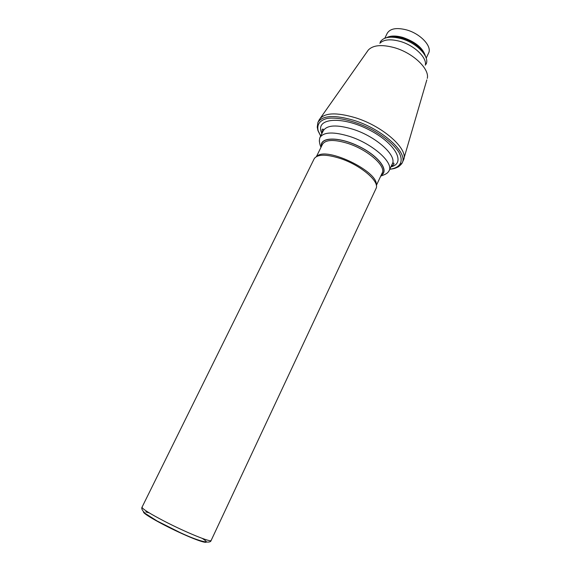<?xml version="1.0" encoding="UTF-8"?>
<svg xmlns="http://www.w3.org/2000/svg" width="571" height="571" viewBox="0 0 571 571"><rect width="100%" height="100%" fill="white"/><g stroke="black" fill="none" stroke-linecap="round" stroke-linejoin="round"><path stroke-width="0.86" d="M384.811 38.221L387.238 33.261C390.157 28.521 396.588 27.401 406.531 29.899C420.506 33.682 432.347 46.458 428.557 53.146L426.194 58.142M317.904 122.43L319.296 119.646C324.085 112.665 336.233 112.066 355.74 117.84C383.826 126.626 409.179 149.923 403.433 160.137L402.127 162.963C408.272 152.935 382.784 129.417 354.434 120.517C334.67 114.657 322.494 115.292 317.904 122.43L317.24 127.133L317.933 130.602L320.659 136.055M376.225 184.797C378.452 171.471 326.027 146.24 317.005 156.297M314.164 158.824L314.335 158.51C317.776 154.084 326.526 154.106 340.594 158.581C360.765 165.262 379.644 181.4 376.153 188.259L211.149 540.452C211.27 542.707 185.989 532.429 164.569 521.33C149.652 513.543 142.136 508.825 142.036 507.191L314.164 158.824M320.324 118.19L368.316 50.005C373.134 45.073 381.842 44.295 394.44 47.686C413.04 52.917 429.785 68.955 427.272 78.377M379.829 43.317C383.676 39.449 390.443 38.807 400.114 41.383C414.368 45.352 427.194 57.707 425.316 65.215M380.143 42.154C383.312 37.029 390.4 35.88 401.413 38.692C416.93 42.961 430.149 57.007 426.03 64.237M391.392 37.136C394.739 36.601 398.594 36.965 402.955 38.214C412.305 41.276 418.964 45.98 422.94 52.318M386.481 37.693C390.414 35.588 395.881 35.502 402.883 37.436C415.659 41.94 423.225 48.299 425.566 56.5M397.259 167.367L402.127 162.963C402.063 163.763 398.272 167.203 397.716 167.125L395.753 168.024C394.011 168.495 396.031 168.345 389.757 169.316M320.702 135.969L318.147 130.702C316.727 124.407 319.774 120.31 327.283 118.418C338.146 116.791 356.026 121.23 372.321 129.838C384.547 136.854 393.312 144.17 398.615 151.779C404.168 161.3 400.35 167.917 389.8 169.223M390.907 166.846C406.424 163.456 395.467 143.021 368.595 129.574C341.836 115.92 316.32 118.019 321.152 131.715L321.866 133.621M392.284 163.906L389.051 170.829C393.947 162.849 372.899 143.885 349.787 136.469C333.578 131.53 323.621 131.887 319.917 137.554L323.307 130.709C327.069 124.921 337.054 124.471 353.249 129.346C376.332 136.676 397.252 155.755 392.284 163.906C393.54 162.692 394.076 162.771 393.904 164.127C393.983 164.548 393.098 165.219 391.249 166.125M386.239 173.727L387.002 173.234M319.31 140.659L319.403 141.558M321.416 146.476C319.425 137.026 338.325 136.348 358.381 146.09C378.509 155.683 389.772 170.879 381.142 175.218M381.25 174.99C389.401 170.515 378.13 155.583 358.352 146.155C338.646 136.576 319.938 137.083 321.53 146.247M316.427 156.582L322.487 144.313C325.67 139.481 334.263 139.224 348.26 143.542C368.124 149.98 386.339 166.218 382.17 173.034L381.478 174.505M143.592 511.873C141.822 513.122 162.45 524.856 182.684 533.942C202.983 543.107 212.419 544.984 202.248 538.389M149.202 512.865L145.791 511.902M323.307 130.709C323.471 128.975 323.079 128.596 322.123 129.581L322.222 132.9M389.051 170.829C387.502 173.327 386.324 174.048 380.729 176.111M319.917 137.554C318.996 140.28 319.346 143.542 320.981 147.354M322.487 144.313L321.766 145.769M376.353 185.425L382.17 173.034M211.149 540.452C210.207 544.641 196.66 540.337 179.815 532.429L157.089 520.988L145.555 513.65C142.386 510.788 141.215 508.633 142.036 507.191M426.837 79.876L403.933 158.431"/></g></svg>
